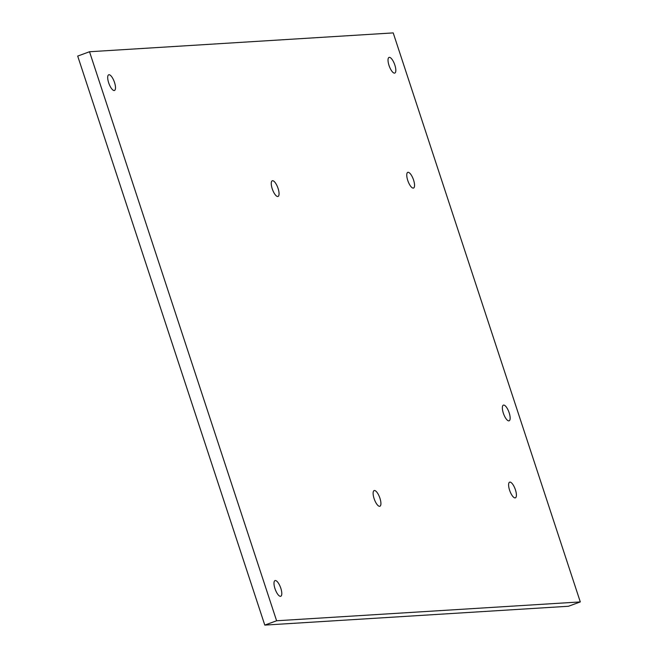 <?xml version="1.0" encoding="UTF-8"?>
<svg xmlns="http://www.w3.org/2000/svg" width="658" height="658" viewBox="0 0 658 658"><rect width="100%" height="100%" fill="white"/><g stroke="black" fill="none" stroke-linecap="round" stroke-linejoin="round"><path stroke-width="0.99" d="M413.249 188.106A8.357 2.821 69.9 0 0 413.528 188.048A8.357 2.821 69.9 0 0 413.438 179.626A8.357 2.821 69.9 0 0 408.059 172.297A8.357 2.821 69.9 0 0 407.779 172.355A8.357 2.821 69.9 0 0 407.87 180.777A8.357 2.821 69.9 0 0 413.249 188.106M515.107 497.9A8.357 2.821 69.9 0 0 515.387 497.843A8.357 2.821 69.9 0 0 515.296 489.429A8.357 2.821 69.9 0 0 509.909 482.1A8.357 2.821 69.9 0 0 509.629 482.158A8.357 2.821 69.9 0 0 509.72 490.58A8.357 2.821 69.9 0 0 515.107 497.9M379.617 506.315A8.357 2.821 69.9 0 0 379.896 506.257A8.357 2.821 69.9 0 0 379.806 497.835A8.357 2.821 69.9 0 0 374.418 490.506A8.357 2.821 69.9 0 0 374.139 490.564A8.357 2.821 69.9 0 0 374.229 498.986A8.357 2.821 69.9 0 0 379.617 506.315M277.758 196.512A8.357 2.821 69.9 0 0 278.038 196.454A8.357 2.821 69.9 0 0 277.947 188.032A8.357 2.821 69.9 0 0 272.56 180.703A8.357 2.821 69.9 0 0 272.28 180.761A8.357 2.821 69.9 0 0 272.371 189.183A8.357 2.821 69.9 0 0 277.758 196.512M280.489 596.329A8.357 2.821 69.9 0 0 280.769 596.271A8.357 2.821 69.9 0 0 280.678 587.849A8.357 2.821 69.9 0 0 275.291 580.529A8.357 2.821 69.9 0 0 275.011 580.586A8.357 2.821 69.9 0 0 275.11 589.009A8.357 2.821 69.9 0 0 280.489 596.329M114.196 90.533A8.357 2.821 69.9 0 0 114.476 90.475A8.357 2.821 69.9 0 0 114.385 82.053A8.357 2.821 69.9 0 0 108.998 74.732A8.357 2.821 69.9 0 0 108.718 74.79A8.357 2.821 69.9 0 0 108.809 83.212A8.357 2.821 69.9 0 0 114.196 90.533M394.52 73.137A8.357 2.821 69.9 0 0 394.8 73.079A8.357 2.821 69.9 0 0 394.71 64.657A8.357 2.821 69.9 0 0 389.33 57.336A8.357 2.821 69.9 0 0 389.051 57.394A8.357 2.821 69.9 0 0 389.141 65.816A8.357 2.821 69.9 0 0 394.52 73.137M508.856 420.873A8.357 2.821 69.9 0 0 509.127 420.816A8.357 2.821 69.9 0 0 509.037 412.393A8.357 2.821 69.9 0 0 503.658 405.065A8.357 2.821 69.9 0 0 503.378 405.131A8.357 2.821 69.9 0 0 503.469 413.545A8.357 2.821 69.9 0 0 508.856 420.873M580.298 601.922L393.213 32.9L89.521 51.743L276.607 620.765L580.298 601.922L568.479 606.257L264.787 625.1L77.702 56.078L89.521 51.743M276.607 620.765L264.787 625.1"/></g></svg>
